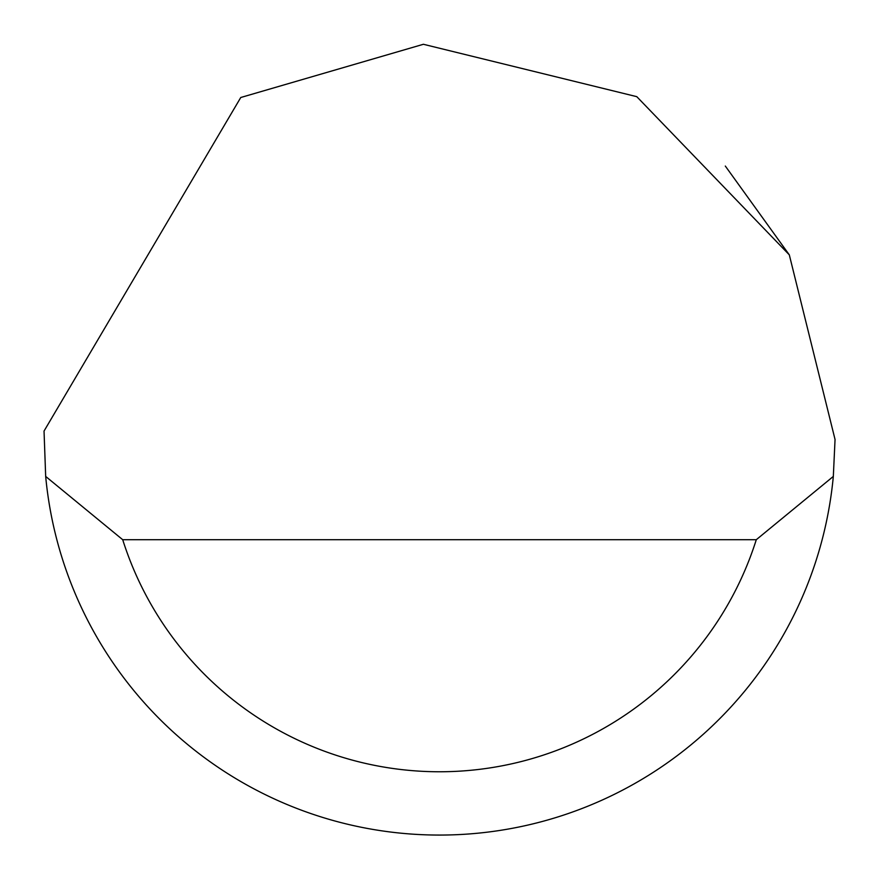 <?xml version="1.0" encoding="UTF-8"?>
<svg xmlns="http://www.w3.org/2000/svg" width="879" height="879" viewBox="0 0 879 879"><rect width="100%" height="100%" fill="white"/><g stroke="black" fill="none" stroke-linecap="round" stroke-linejoin="round"><path stroke-width="1.32" d="M240.758 97.503L423.392 44.28L636.792 96.668L789.309 254.855L835.05 439.5L833.325 476.418A395.55 395.55 0 0 1 45.675 476.418L44.038 431.062L240.758 97.503M725.307 166.054L789.342 254.91M45.675 476.418L122.708 539.706L756.292 539.706L833.325 476.418M122.708 539.706A332.262 332.262 0 0 0 756.292 539.706"/></g></svg>
